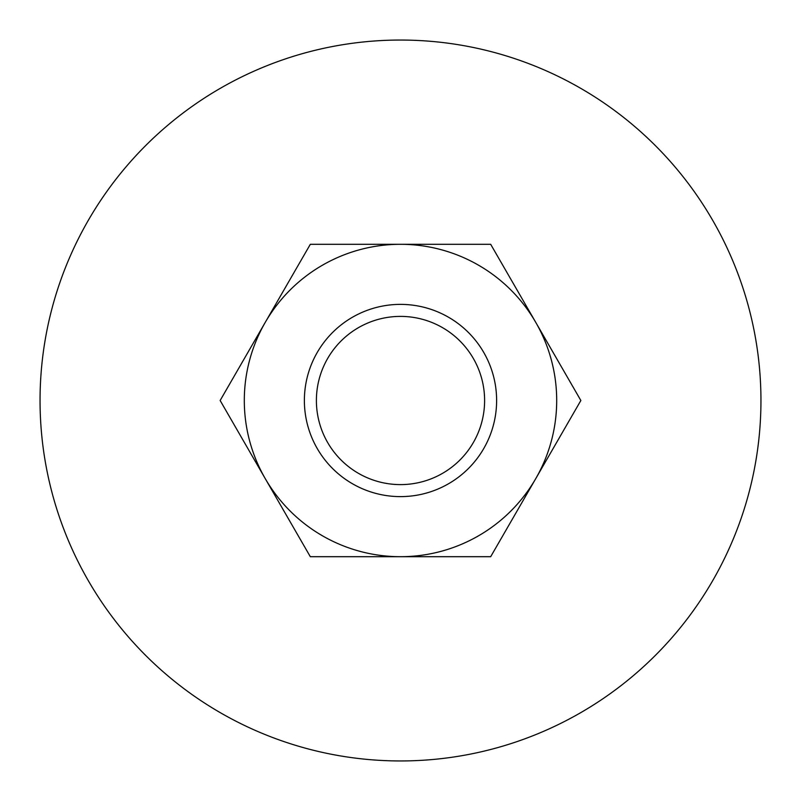 <?xml version="1.0" encoding="UTF-8"?>
<svg xmlns="http://www.w3.org/2000/svg" width="801" height="801" viewBox="0 0 801 801"><rect width="100%" height="100%" fill="white"/><g stroke="black" fill="none" stroke-linecap="round" stroke-linejoin="round"><path stroke-width="1.2" d="M265.231 322.402A156.195 156.195 0 0 0 400.5 556.695A156.195 156.195 0 0 0 535.769 322.402A156.195 156.195 0 0 0 265.231 322.402L220.145 400.5L310.317 556.695L490.683 556.695L580.855 400.5L490.683 244.305L310.317 244.305L265.231 322.402M760.95 400.5A360.45 360.45 0 0 1 400.5 760.95A360.45 360.45 0 0 1 40.05 400.5A360.45 360.45 0 0 1 400.5 40.05A360.45 360.45 0 0 1 760.95 400.5M496.62 400.5A96.12 96.12 0 0 1 400.5 496.62A96.12 96.12 0 0 1 304.38 400.5A96.12 96.12 0 0 1 400.5 304.38A96.12 96.12 0 0 1 496.62 400.5M484.605 400.5A84.105 84.105 0 0 0 400.5 316.395A84.105 84.105 0 0 0 316.395 400.5A84.105 84.105 0 0 0 400.5 484.605A84.105 84.105 0 0 0 484.605 400.5"/></g></svg>
